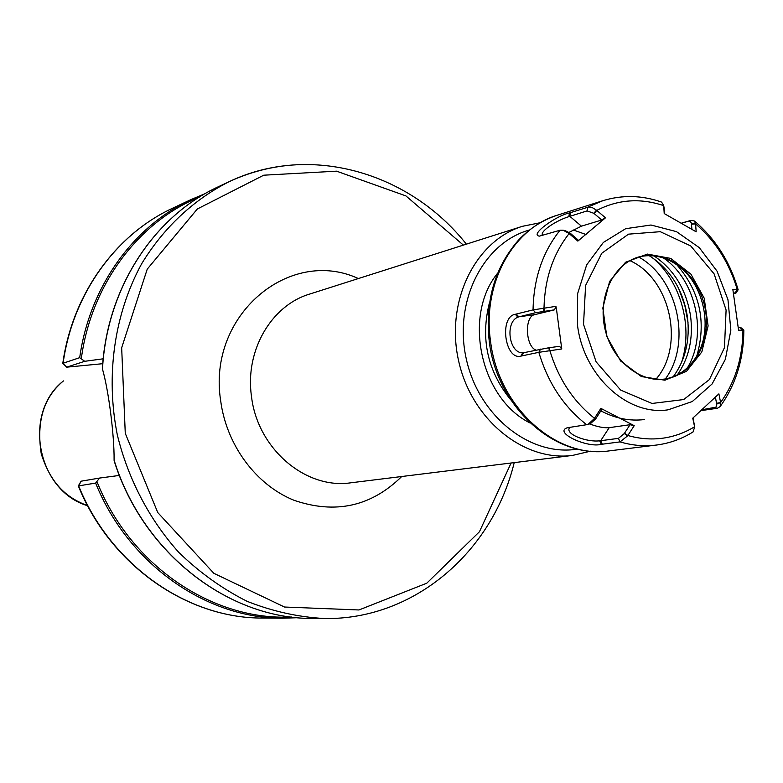 <?xml version="1.0" encoding="UTF-8"?>
<svg xmlns="http://www.w3.org/2000/svg" width="783" height="783" viewBox="0 0 783 783"><rect width="100%" height="100%" fill="white"/><g stroke="black" fill="none" stroke-linecap="round" stroke-linejoin="round"><path stroke-width="1.17" d="M652.679 257.901C680.926 281.459 693.444 327.333 681.396 362.891M114.093 460.15C142.937 553.444 229.028 619.245 313.063 618.443C229.037 619.206 143.152 553.698 114.142 460.805L114.093 460.15C114.357 435.299 108.69 390.795 102.495 369.136L102.534 368.509M102.739 363.694L66.682 367.168L84.721 361.306L79.709 357.665L62.806 363.322L66.682 367.168M81.187 481.173L78.633 485.851C110.667 565.238 187.489 618.472 262.481 618.051C187.117 618.443 110.315 565.12 78.329 485.94L95.624 483.072L99.549 478.061L81.178 481.183M84.721 361.306L103.19 358.81M119.388 475.438L99.549 478.061M661.527 202.083L663.7 205.371L664.209 213.544L696.175 231.817L695.558 223.644L694.452 221.012L691.115 220.366L681.797 223.008M664.552 213.71L663.7 205.371M681.905 223.067L688.56 221.197L690.215 221.413L691.369 223.067L691.898 229.086M596.45 210.128L592.379 207.671L588.669 206.996L569.456 212.966C556.821 215.286 528.828 235.194 539.497 236.114L560.07 230.231L563.124 230.231L568.801 233.305L577.854 241.105L605.474 217.821L596.45 210.128L593.876 213.319L601.726 220.013L605.474 217.821M701.431 410.566L717.434 408.256L720.125 406.592L720.663 402.795L718.892 393.859L692.759 418.151L694.638 427.078L693.033 431.942M602.264 444.196L620.028 441.896L627.623 435.857L634.22 425.678L600.874 408.374L594.277 418.651L587.974 424.494L567.195 427.772C553.444 432.529 587.446 448.219 601.285 444.323L602.264 444.196L600.698 440.712L599.651 440.809C587.416 442.415 565.395 434.555 569.329 427.988L569.877 427.293M521.918 355.893L538.841 352.321L561.763 348.973L556.507 309.344L555.92 306.359L533.047 309.902L515.292 314.286C498.957 316.792 504.908 360.611 520.989 356.099L521.918 355.893L523.67 352.712L522.731 352.82C508.989 353.329 504.781 322.351 517.866 317.115L535.641 312.691L554.579 309.814L555.92 306.359M738.105 289.847L732.859 289.553L738.575 330.201L743.84 330.132M568.801 233.305L570.19 233.177L578.069 239.95L577.854 241.105M570.19 233.177L565.091 230.584M542.639 235.556C538.978 231.425 557.555 219.954 568.82 216.676L587.074 210.911L593.876 213.319M549.382 350.637L548.814 347.76L559.581 346.311L561.763 348.973M548.814 347.76L523.67 352.712M627.623 435.857L624.286 433.576L630.021 424.719L634.22 425.678M624.286 433.576L618.443 438.363L600.698 440.712L609.213 427.665C604.006 428.135 597.468 426.882 589.589 423.897M590.617 423.515L595.716 418.827L601.461 409.891L600.874 408.374M715.427 397.353L716.797 404.625L715.975 407.15L702.429 409.666M694.501 425.766L693.004 417.936M733.544 292.891L735.991 293.008L733.71 293.713M740.855 327.627L738.389 327.617M570.406 212.663L569.828 216.333L581.446 226.17L601.726 220.013M581.446 226.17L569.114 232.336M630.021 424.719L609.213 427.665M516.222 314.061L518.786 316.812L534.711 314.639L554.579 309.814M534.711 314.639C524.316 316.283 525.373 346.125 535.934 350.089M673.233 376.75C685.526 359.828 690.244 339.802 687.396 316.665C682.903 289.456 670.15 269.107 649.136 255.64M654.02 255.904C674.085 269.597 686.27 289.622 690.567 315.98C693.366 338.452 688.971 358.076 677.393 374.851M600.855 410.84C615.144 418.445 629.698 421.342 644.517 419.551M664.072 379.129C638.204 382.427 610.73 358.663 604.545 326.951C598.055 295.299 614.342 263.205 639.545 256.736L646.875 255.464C673.742 253.066 700.658 278.807 705.552 310.841C710.798 342.827 692.896 374.391 666.284 378.815L664.072 379.129M647.414 254.084L625.568 262.246L609.595 281.469L602.841 307.993L606.766 336.445L620.586 360.973L641.414 376.574L664.953 380.205L686.476 371.357L701.813 351.949L708.106 325.894L704.22 298.206L690.929 274.167L670.718 258.41L647.414 254.084M665.667 378.913C678.714 376.212 689.011 368.656 696.557 356.245C713.861 328.478 703.809 282.575 676.483 264.585C664.434 256.462 651.926 253.907 638.948 256.902M678.45 287.958L684.773 305.145L688.042 322.753M665.344 378.962C692.045 343.277 677.804 278.259 638.634 256.99M629.894 260.651C670.483 278.484 685.301 346.125 655.87 379.295M510.8 399.898C487.418 371.025 480.312 338.579 489.492 302.571M572.569 455.412L350.931 482.788C305.585 489.688 257.274 448.551 251.451 396.12C244.903 350.618 271.27 305.458 309.608 294.085L522.398 226.316C475.252 240.763 445.341 301.514 458.505 360.356C471.131 419.306 523.7 461.999 572.569 455.412L590.48 451.194M358.36 278.552C289.367 246.567 207.123 315.412 220.659 400.651C226.444 445.145 256.07 484.98 293.958 500.259C335.271 514.451 371.191 506.532 401.718 476.514M540.348 222.715L522.398 226.316L540.427 222.675M463.379 245.108L405.917 195.916L336.543 171.164L263.744 175.196L197.345 208.973L147.243 269.137L121.668 347.789L125.27 433.332L157.755 512.552L213.857 573.313L284.523 607.031L358.957 609.967L426.784 583.198L479.46 531.716L511.103 463.007M577.551 449.08C530.297 457.018 478.491 416.018 466.228 358.663C453.396 301.426 483.317 242.534 529.562 229.987M573.176 229.938L586.095 234.538M497.411 273.453C462.577 316.205 480.654 398.762 530.169 423.035M102.397 368.587C106.85 287.743 154.182 216.108 218.496 186.677C154.153 216.108 106.752 287.987 102.495 369.136M296.463 164.763C273.061 166.055 250.531 171.741 228.871 181.803C193.763 199.577 163.598 227.687 141.615 263.832C114.406 313.709 105.402 375.556 117.352 435.064C128.206 479.245 149.445 519.697 178.72 552.309C199.508 572.471 222.264 588.796 246.997 601.285C272.415 611.357 298.254 617.112 324.514 618.531C414.491 619.95 492.605 551.555 514.225 462.616M66.751 367.129L63.11 363.165C72.78 293.694 116.099 234.254 172.72 208.17L191.121 199.528C133.56 226.042 89.497 286.676 79.709 357.665M95.624 483.072C128.314 564.24 206.575 618.648 282.82 618.208L297.853 617.699M96.984 481.721C130.418 565.835 212.907 620.939 291.354 616.994M199.381 197.062C138.532 221.912 91.2 284.513 81.334 358.497M63.443 380.91C22.178 413.16 37.212 490.921 87.637 505.74C69.677 498.83 51.923 487.192 41.274 453.905C36.253 421.636 43.642 397.304 63.443 380.91M664.219 208.581L663.72 205.655C640.494 197.835 618.178 199.42 596.763 210.392L594.199 213.593M688.188 221.286L691.115 220.366M691.506 223.938L695.558 223.644M735.159 292.901L737.263 289.593C729.286 262.716 715.388 240.831 695.578 223.928L691.526 224.222M661.919 202.22C642.187 195.212 622.475 194.703 602.783 200.722L587.651 207.192L587.074 210.911M610.065 450.773L609.174 450.891C556.165 459.132 498.262 407.111 490.549 341.319C482.074 284.2 512.679 228.333 557.545 215.129L602.783 200.722M618.443 438.363L620.028 441.896C632.194 445.478 644.282 446.535 656.301 445.067L657.211 444.95M540.613 349.091L538.841 352.321C547.934 382.887 563.917 407.052 586.79 424.817M560.07 230.231C542.678 251.872 533.673 278.435 533.047 309.902L535.641 312.691M668.085 409.822L692.309 401.522L712.099 383.973L725.391 359.26L730.852 330.123L727.965 299.693L717.071 271.192L699.288 247.643L676.463 231.631L650.996 225.015L625.676 228.685L603.35 242.436L586.663 264.889L577.658 293.537L577.482 325.072C583.541 375.781 627.643 416.164 668.085 409.822M694.306 424.122L694.58 426.764C684.645 432.842 673.957 436.669 662.506 438.235C651.045 439.733 639.496 438.823 627.858 435.505L624.521 433.214M740.043 327.568L742.959 330.054C742.685 357.821 735.237 381.967 720.614 402.482L716.621 403.323M544.263 311.213L543.999 307.973C544.753 278.709 553.121 253.917 569.124 233.579L570.513 233.451M595.951 418.465L594.512 418.288C573.352 401.532 558.455 378.962 549.823 350.578L549.255 347.701M568.82 216.676L569.456 212.966M517.866 317.115L515.292 314.286M520.989 356.099L522.731 352.82M543.833 311.272L543.559 308.032M601.285 444.323L599.651 440.809M595.716 418.827L594.277 418.651M714.321 407.943L717.434 408.256M720.663 402.795L716.68 403.636M694.364 424.435L694.638 427.078M737.42 289.593L735.315 292.901M740.199 327.568L743.116 330.044M687.543 367.609C707.842 334.165 695.96 279.932 663.544 258.028M696.86 355.727C706.579 321.882 699.953 291.619 676.972 264.928M583.531 324.358L585.596 285.472L601.765 253.261L628.524 234.156L660.275 231.69L690.733 245.95L714.116 273.884L726.095 310.048L724.471 347.632L709.437 379.549L683.676 399.555L652.014 403.46L620.665 390.091L596.108 361.824L583.531 324.358M313.063 618.443L324.514 618.531M218.496 186.677L228.871 181.803C310.029 142.907 409.568 172.407 466.374 244.159M62.806 363.302C72.486 293.948 115.825 234.391 172.72 208.17M78.329 485.92L81.119 481.183M262.481 618.051L282.82 618.208M204.999 193.704L191.121 199.528M663.749 206.144L664.405 211.508M557.545 215.129C542.746 219.954 529.729 228.293 518.503 240.136C494.631 267.463 484.902 301.338 489.297 341.77C496.911 406.759 554.403 459.073 609.174 450.891L656.301 445.067C669.602 443.364 681.934 438.94 693.298 431.776M694.452 221.012C715.398 238.786 729.952 261.688 738.134 289.71M563.124 230.231L565.727 230.701M587.974 424.494L590.813 423.446M692.808 418.112L692.945 419.042M720.125 406.592C735.805 384.688 743.713 359.191 743.84 330.083M738.163 289.759L735.991 293.008M743.801 330.074L740.816 327.588"/></g></svg>
